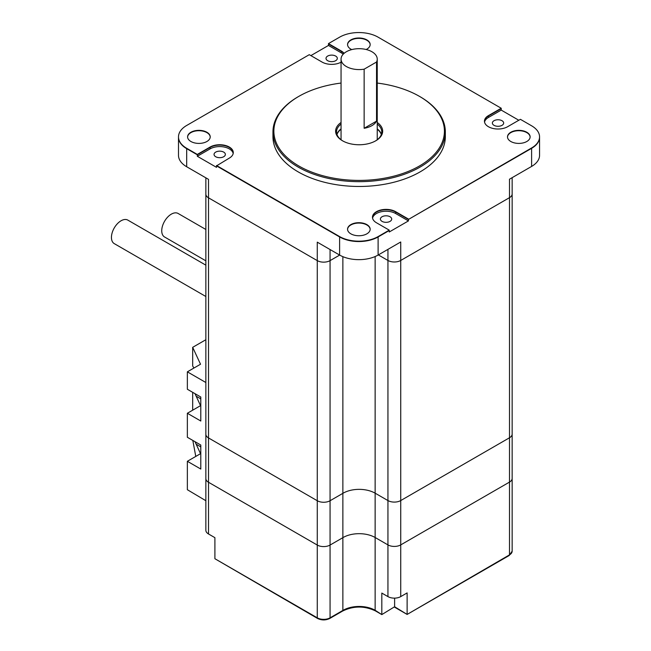 <?xml version="1.0" encoding="UTF-8"?>
<svg xmlns="http://www.w3.org/2000/svg" width="651" height="651" viewBox="0 0 651 651"><rect width="100%" height="100%" fill="white"/><g stroke="black" fill="none" stroke-linecap="round" stroke-linejoin="round"><path stroke-width="0.98" d="M216.506 165.5L339.619 236.582A27.22 15.714 0 0 0 378.109 236.582L389.249 230.145L378.109 236.948A27.22 15.714 180 0 1 339.619 236.948L216.506 165.875L229.298 158.12A13.573 7.836 0 0 0 233.278 152.578A13.573 7.836 0 0 0 224.896 145.336A13.573 7.836 0 0 0 210.102 147.036L197.31 154.425L210.102 147.403A13.573 7.836 180 0 1 224.75 145.669A13.573 7.836 180 0 1 233.27 152.757A13.573 7.836 0 0 0 224.75 145.669A13.573 7.836 0 0 0 210.102 147.403L197.31 154.792L186.682 148.656A27.952 16.137 180 0 1 178.496 137.247A27.952 16.137 0 0 0 186.682 148.656L197.31 154.792L197.31 156.273L216.506 167.348L216.506 165.875L339.619 236.948A27.22 15.714 0 0 0 378.109 236.948L389.249 230.519L389.249 231.992L408.446 220.909L408.446 219.436L531.607 148.33A27.147 15.673 0 0 0 539.557 137.247A27.147 15.673 180 0 1 531.607 148.33L408.446 219.436L395.653 212.047L408.446 219.436L531.607 147.956A27.147 15.673 0 0 0 539.557 136.873A27.147 15.673 0 0 0 531.607 125.798L520.409 119.328L507.617 126.717A13.573 7.836 180 0 1 492.823 128.418A13.573 7.836 180 0 1 484.45 121.176A13.573 7.836 180 0 1 488.421 115.634L501.221 108.245L378.052 37.14A27.147 15.673 0 0 0 339.667 37.14L328.47 43.601L341.262 50.99A13.573 7.836 180 0 1 344.078 53.358M178.496 137.06A27.952 16.137 180 0 0 178.496 137.247L178.496 155.345A27.952 16.137 0 0 0 186.682 166.754L208.507 179.359L208.507 197.823A9.049 5.224 180 0 1 205.854 194.128A9.049 5.224 0 0 0 208.507 197.823L317.273 260.62L208.507 197.823L208.507 437.936A9.049 5.224 180 0 1 205.854 434.241A9.049 5.224 0 0 0 208.507 437.936L208.507 482.261A9.049 5.224 180 0 1 205.854 478.566A9.049 5.224 0 0 0 208.507 482.261L208.507 533.975L214.903 537.669L214.903 558.729L317.273 617.832L317.273 545.058A9.049 5.224 0 0 0 330.065 545.058A9.049 5.224 180 0 1 317.273 545.058L208.507 482.261L317.273 545.058L317.273 260.62A9.049 5.224 0 0 0 330.065 260.62L339.667 255.078L330.065 260.62A9.049 5.224 180 0 1 317.273 260.62L317.273 242.156L339.619 255.054A27.22 15.714 0 0 0 378.109 255.054L400.731 241.985L400.731 260.457A9.049 5.224 180 0 1 387.939 260.457L378.337 254.915L387.939 260.457A9.049 5.224 0 0 0 400.731 260.457L400.731 500.562A9.049 5.224 180 0 1 387.939 500.562L375.139 493.181A22.622 13.061 0 0 0 342.865 493.344L330.065 500.733A9.049 5.224 180 0 1 317.273 500.733L208.507 437.936L317.273 500.733A9.049 5.224 0 0 0 330.065 500.733L330.065 545.058L342.865 537.669A22.622 13.061 180 0 1 375.139 537.506A22.622 13.061 0 0 0 342.865 537.669L342.865 610.443A22.622 13.061 180 0 1 375.139 610.28L381.82 614.593L394.62 606.748L394.62 598.139M387.939 249.374L387.939 500.562A9.049 5.224 0 0 0 400.731 500.562L400.731 596.609A9.049 5.224 0 0 1 387.939 596.609L387.939 500.562L375.139 493.181L375.139 610.28A1.359 0.781 -60 0 0 375.424 610.898L381.82 614.593L394.62 606.748L407.127 614.43L509.497 554.872L509.497 482.098A9.049 5.224 0 0 0 512.15 478.404A9.049 5.224 180 0 1 509.497 482.098L400.731 544.895A9.049 5.224 180 0 1 387.939 544.895L375.139 537.506L387.939 544.895A9.049 5.224 0 0 0 400.731 544.895L509.497 482.098L509.497 437.773L400.731 500.562L509.497 437.773A9.049 5.224 0 0 0 512.15 434.079A9.049 5.224 180 0 1 509.497 437.773L509.497 197.66L400.731 260.457L509.497 197.66A9.049 5.224 0 0 0 512.15 193.965A9.049 5.224 180 0 1 509.497 197.66L509.497 179.196L531.607 166.428A27.147 15.673 0 0 0 539.557 155.345L539.557 137.247A27.147 15.673 0 0 0 539.557 137.06M310.877 55.612L328.47 45.448L328.47 43.975L341.262 51.364L328.47 43.601M518.814 120.256L501.221 110.092L501.221 108.619L488.421 116.008A13.573 7.836 0 0 0 484.45 121.363A13.573 7.836 180 0 1 488.421 116.008L501.221 108.245M370.167 229.404A11.311 6.526 0 0 0 358.864 223.065A11.311 6.526 0 0 0 347.553 229.404A11.311 6.526 180 0 1 358.864 223.065A11.311 6.526 180 0 1 370.167 229.404M507.503 137.06A11.311 6.526 180 0 1 518.814 130.713A11.311 6.526 180 0 1 530.117 137.06A11.311 6.526 0 0 0 518.814 130.713A11.311 6.526 0 0 0 507.503 137.06M347.553 44.716A11.311 6.526 180 0 1 358.864 38.368A11.311 6.526 180 0 1 370.167 44.716A11.311 6.526 0 0 0 358.864 38.368A11.311 6.526 0 0 0 347.553 44.716M187.602 137.06A11.311 6.526 180 0 1 198.905 130.713A11.311 6.526 180 0 1 210.216 137.06A11.311 6.526 0 0 0 198.905 130.713A11.311 6.526 0 0 0 187.602 137.06M197.31 156.273L210.102 148.884A13.573 7.836 180 0 1 224.147 147.02A13.573 7.836 180 0 1 233.18 153.498M501.221 110.092L488.421 117.481A13.573 7.836 0 0 0 484.539 122.103M343.175 54.228A13.573 7.836 0 0 0 341.262 52.837L328.47 45.448M341.262 50.99L341.262 51.364A13.573 7.836 180 0 1 343.899 53.504A13.573 7.836 0 0 0 341.262 51.364L341.262 52.837M408.446 220.909L395.653 213.528A13.573 7.836 0 0 0 381.608 211.665A13.573 7.836 0 0 0 372.575 218.142M389.249 230.145L376.457 222.756A13.573 7.836 180 0 1 372.478 217.222A13.573 7.836 180 0 1 380.859 209.98A13.573 7.836 180 0 1 395.653 211.681L395.653 212.047A13.573 7.836 0 0 0 381.006 210.314A13.573 7.836 0 0 0 372.486 217.401A13.573 7.836 180 0 1 381.006 210.314A13.573 7.836 180 0 1 395.653 212.047L395.653 213.528M215.701 156.728A5.656 3.263 180 0 1 214.049 154.425A5.656 3.263 180 0 1 219.704 151.154A5.656 3.263 180 0 1 225.36 154.425A5.656 3.263 180 0 1 221.869 157.436A5.656 3.263 180 0 1 215.701 156.728M494.019 125.334A5.656 3.263 180 0 1 492.368 123.023A5.656 3.263 180 0 1 498.023 119.76A5.656 3.263 180 0 1 503.671 123.023A5.656 3.263 180 0 1 500.18 126.042A5.656 3.263 180 0 1 494.019 125.334M327.673 60.689A5.656 3.263 180 0 1 326.013 58.378A5.656 3.263 180 0 1 331.668 55.115A5.656 3.263 180 0 1 337.324 58.378A5.656 3.263 180 0 1 333.833 61.397A5.656 3.263 180 0 1 327.673 60.689M382.056 221.373A5.656 3.263 180 0 1 380.396 219.061A5.656 3.263 180 0 1 386.051 215.798A5.656 3.263 180 0 1 391.707 219.061A5.656 3.263 180 0 1 388.216 222.081A5.656 3.263 180 0 1 382.056 221.373M381.315 134.497A22.622 13.061 0 0 0 377.238 129.248A22.622 13.061 180 0 1 381.315 134.497M341.051 129.248A22.622 13.061 0 0 0 336.974 134.497A22.622 13.061 180 0 1 341.051 129.248M364.145 128.28A18.098 10.449 0 0 0 376.538 121.127L364.145 128.28L364.145 69.177A18.098 10.449 180 0 1 346.348 66.524A18.098 10.449 180 0 1 341.051 59.135A18.098 10.449 180 0 1 359.149 48.687A18.098 10.449 180 0 1 377.238 59.135A18.098 10.449 180 0 1 376.538 62.024L376.538 121.127M364.145 69.177L376.538 62.024M342.865 256.657L342.865 537.669L330.065 545.058L330.065 617.832L342.865 610.443M387.939 596.609L381.82 593.077L381.82 614.137M208.507 533.975A9.049 5.224 180 0 1 205.854 530.28L205.854 177.829M214.903 537.669L214.903 543.951M407.127 613.974L407.127 592.915L400.731 596.609M317.558 618.45A1.359 0.781 -60 0 1 317.273 617.832A9.049 5.224 0 0 0 330.065 617.832A1.359 0.781 -120 0 1 329.788 618.45C325.712 620.411 321.635 620.411 317.558 618.45L214.903 558.729M419.447 96.356L420.09 96.722A86.184 49.761 180 0 1 445.333 131.909A86.184 49.761 180 0 1 392.13 177.878A86.184 49.761 180 0 1 298.207 167.095A86.184 49.761 180 0 1 272.956 131.909A86.184 49.761 180 0 1 298.199 96.722L298.842 96.356A85.281 49.24 0 0 0 298.842 165.989A85.281 49.24 0 0 0 419.447 165.989A85.281 49.24 0 0 0 419.447 96.356A85.281 49.24 0 0 0 377.238 83.059M341.051 83.059A85.281 49.24 0 0 0 298.842 96.356M272.956 131.909L272.956 136.71A86.184 49.761 0 0 0 298.207 171.897A86.184 49.761 0 0 0 392.13 182.679A86.184 49.761 0 0 0 445.333 136.71L445.333 131.909M377.238 122.494A23.526 13.581 180 0 1 375.782 140.779A23.526 13.581 180 0 1 342.507 140.779L342.507 140.779A23.526 13.581 180 0 1 341.051 122.494M375.456 140.958A22.622 13.061 0 0 0 381.763 131.909A22.622 13.061 0 0 0 377.238 124.072M341.051 124.072A22.622 13.061 0 0 0 336.526 131.909A22.622 13.061 0 0 0 342.833 140.958M336.909 134.309A22.622 13.061 180 0 1 341.051 128.874A22.622 13.061 180 0 0 336.909 134.309M377.238 128.874A22.622 13.061 180 0 1 381.38 134.309A22.622 13.061 180 0 0 377.238 128.874M350.865 233.839A11.311 6.526 0 0 0 363.185 235.255A11.311 6.526 0 0 0 370.167 229.225A11.311 6.526 0 0 0 358.864 222.691A11.311 6.526 0 0 0 347.553 229.225A11.311 6.526 0 0 0 350.865 233.839M190.914 141.495A11.311 6.526 0 0 0 203.234 142.911A11.311 6.526 0 0 0 210.216 136.873A11.311 6.526 0 0 0 198.905 130.346A11.311 6.526 0 0 0 187.594 136.873A11.311 6.526 0 0 0 190.914 141.495M510.815 141.495A11.311 6.526 0 0 0 523.144 142.911A11.311 6.526 0 0 0 530.126 136.873A11.311 6.526 0 0 0 518.814 130.346A11.311 6.526 0 0 0 507.503 136.873A11.311 6.526 0 0 0 510.815 141.495M366.171 49.509A11.311 6.526 0 0 0 370.167 44.528A11.311 6.526 0 0 0 358.864 37.994A11.311 6.526 0 0 0 347.553 44.528A11.311 6.526 0 0 0 350.865 49.142A11.311 6.526 0 0 0 351.743 49.606M341.051 62.195A13.573 7.836 180 0 1 322.074 62.073L309.274 54.684L186.682 125.464A27.952 16.137 0 0 0 178.496 136.873A27.952 16.137 0 0 0 186.682 148.29L197.31 154.425M395.653 211.681L408.446 219.061M375.139 256.535L375.139 493.181A22.622 13.061 0 0 0 342.865 493.344L330.065 500.733L330.065 249.536M205.854 382.511L187.358 371.835L187.358 389.257L200.793 397.012L200.793 421.026L187.358 413.263L187.358 437.277L200.793 445.032L200.793 469.045L187.358 461.29L200.524 453.682L195.015 441.695M205.854 500.717L187.358 489.715L187.358 461.29M187.358 413.263L200.524 405.663L195.015 393.676M192.68 410.195L192.68 392.325M192.818 440.426L195.772 456.424M187.358 371.835L200.524 364.235L192.68 347.333L205.854 339.724M193.965 368.018L192.68 366.041L192.68 347.333M205.854 229.477L178.122 213.471A13.573 7.836 120 0 0 164.548 221.307A13.573 7.836 120 0 0 164.548 236.98L205.854 260.823M205.854 296.506L114.251 243.62A13.573 7.836 -60 0 1 111.443 237.403A13.573 7.836 -60 0 1 117.367 223.749A13.573 7.836 -60 0 1 127.824 220.111L205.854 265.16M531.607 166.428L531.607 147.956M378.109 255.054L378.109 236.582M339.619 255.054L339.619 236.582M186.682 166.754L186.682 148.29M210.102 147.036L210.102 148.884M488.421 115.634L488.421 117.481M394.62 607.204L407.127 614.43L509.22 555.49A1.359 0.781 60 0 0 509.497 554.872A9.049 5.224 0 0 0 512.15 551.177L512.15 177.658M196.106 396.158L200.793 398.86M196.106 444.177L200.793 446.879M377.238 139.745L377.238 59.135M341.051 139.745L341.051 59.135M375.424 610.898C364.389 605.731 353.452 605.788 342.589 611.061L329.788 618.45M509.22 555.49L512.15 551.177"/></g></svg>
